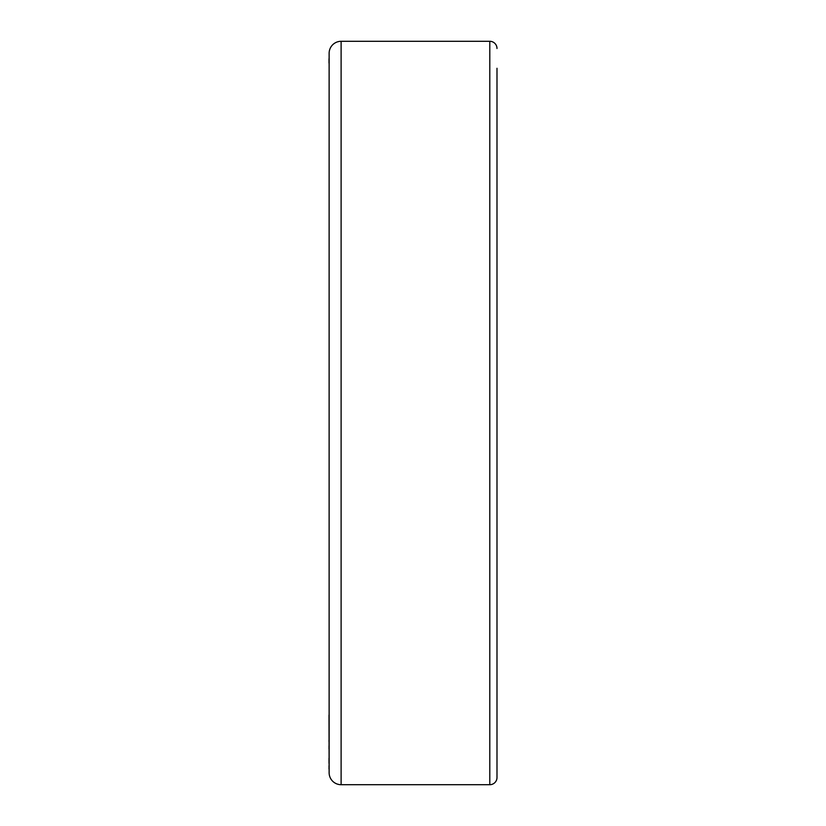 <?xml version="1.0" encoding="UTF-8"?>
<svg xmlns="http://www.w3.org/2000/svg" width="826" height="826" viewBox="0 0 826 826"><rect width="100%" height="100%" fill="white"/><g stroke="black" fill="none" stroke-linecap="round" stroke-linejoin="round"><path stroke-width="1.24" d="M496.994 48.497A7.197 7.197 0 0 0 489.797 41.3L341.117 41.3A11.987 11.987 0 0 0 329.13 53.287L329.13 772.713A11.987 11.987 0 0 0 341.117 784.7L489.797 784.7A7.197 7.197 0 0 0 496.994 777.503L496.994 68.279M329.13 165.995L329.13 713.457M329.13 660.005L329.13 715.079M329.13 770.452L329.006 715.079M329.006 748.976L329.006 745.775M329.006 763.265L329.006 758.227M329.006 766.724L329.006 765.857M329.006 769.006L329.006 767.354M329.13 85.966L329.13 55.765M496.994 757.721L496.994 777.503M329.006 741.707L329.006 740.086M329.006 63.065L329.006 58.77M489.797 41.3L489.797 784.7M341.117 41.3L341.117 784.7"/></g></svg>
